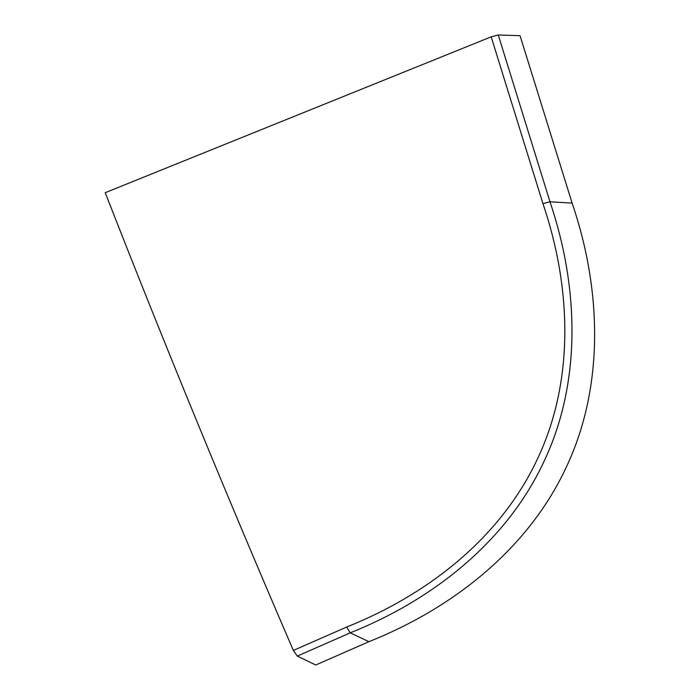 <?xml version="1.0" encoding="UTF-8"?>
<svg xmlns="http://www.w3.org/2000/svg" width="700" height="700" viewBox="0 0 700 700"><rect width="100%" height="100%" fill="white"/><g stroke="black" fill="none" stroke-linecap="round" stroke-linejoin="round"><path stroke-width="1.05" d="M542.964 203.656L549.981 201.775L572.119 203.105L520.039 35.665L498.278 35L549.981 201.775C578.48 286.002 582.251 381.474 543.594 462.35C505.26 543.734 430.447 600.819 350.219 632.844L297.29 656.093L315.744 665L368.935 641.681L350.219 632.844L346.675 627.025C425.521 595.621 499.275 539.831 537.023 459.856C575.076 380.38 571.104 286.641 542.964 203.656L491.181 36.837L105.219 192.692C165.086 345.896 227.806 498.47 293.361 650.423L346.675 627.025M491.181 36.837L498.278 35M297.29 656.093L293.361 650.423M572.119 203.105C600.985 287.49 605.238 385.184 566.116 467.521C527.73 549.946 451.544 608.79 368.935 641.681"/></g></svg>
